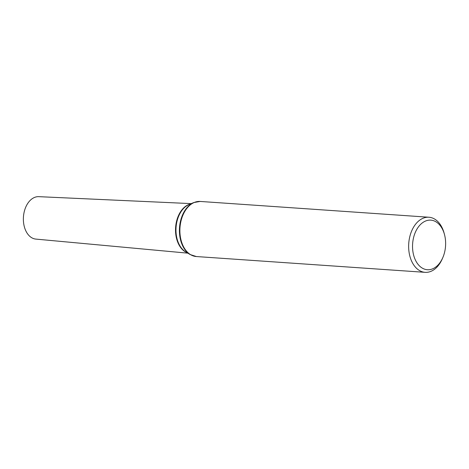 <?xml version="1.0" encoding="UTF-8"?>
<svg xmlns="http://www.w3.org/2000/svg" width="469" height="469" viewBox="0 0 469 469"><rect width="100%" height="100%" fill="white"/><g stroke="black" fill="none" stroke-linecap="round" stroke-linejoin="round"><path stroke-width="0.7" d="M442.918 257.346L442.39 258.589A27.612 18.332 -86.1 0 1 425.125 272.337A27.612 18.332 -86.1 0 1 408.763 249.567A27.612 18.332 -86.1 0 1 420.963 219.322A27.612 18.332 -86.1 0 1 428.93 217.241A27.612 18.332 -86.1 0 1 444.143 233.234L444.489 234.529A24.851 16.503 -86.1 0 1 442.918 257.346A24.851 16.503 -86.1 0 1 416.038 261.303A24.851 16.503 -86.1 0 1 423.63 222.013A24.851 16.503 -86.1 0 1 444.489 234.529M187.817 253.16L35.849 239.096A21.269 14.123 -86.1 0 1 23.45 221.415A21.269 14.123 -86.1 0 1 32.859 198.281A21.269 14.123 -86.1 0 1 38.78 196.663L191.235 203.616M192.208 203.528A27.612 18.332 -86.1 0 1 200.181 201.441L193.668 202.585A27.483 18.25 -86.1 0 0 191.68 203.61A27.483 18.25 -86.1 0 0 179.434 229.253A27.483 18.25 -86.1 0 0 190.086 254.52L196.376 256.543A27.612 18.332 -86.1 0 1 180.008 233.773A27.612 18.332 -86.1 0 1 192.208 203.528M190.086 254.52L185.677 251.876A25.015 16.608 -86.1 0 1 175.981 228.872A25.015 16.608 -86.1 0 1 187.131 205.533A25.015 16.608 -86.1 0 1 188.943 204.595L193.668 202.585M186.732 252.51A24.886 16.521 -86.1 0 1 175.523 230.086A24.886 16.521 -86.1 0 1 186.627 205.615A24.886 16.521 -86.1 0 1 190.074 204.115M428.93 217.241L200.181 201.441M425.125 272.337L196.376 256.543"/></g></svg>
